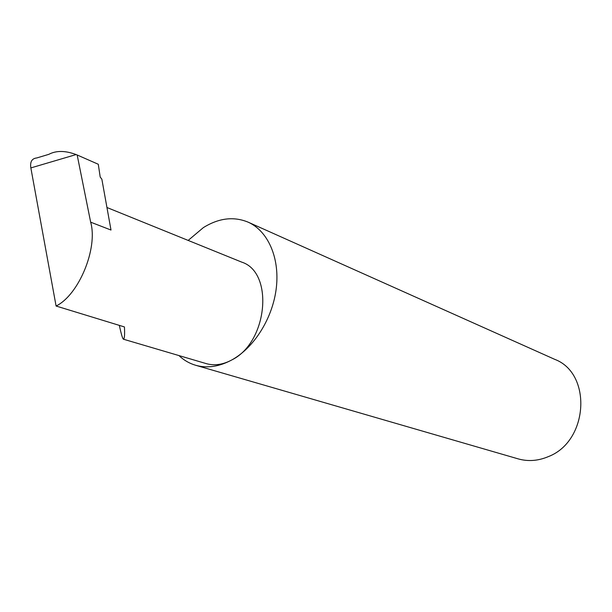 <?xml version="1.0" encoding="UTF-8"?>
<svg xmlns="http://www.w3.org/2000/svg" width="612" height="612" viewBox="0 0 612 612"><rect width="100%" height="100%" fill="white"/><g stroke="black" fill="none" stroke-linecap="round" stroke-linejoin="round"><path stroke-width="0.92" d="M30.852 167.917C29.919 161.79 31.908 158.462 36.827 157.942L48.807 154.346C56.189 150.445 65.293 150.514 76.125 154.568L30.852 167.917L56.09 306.031L124.435 326.938C124.825 334.359 124.534 338.459 123.555 339.247C122.721 339.224 121.321 334.603 119.348 325.385M178.941 355.572C183.791 360.177 189.338 363.406 195.588 365.249C207.185 368.508 219.326 366.703 231.994 359.841C223.051 364.691 214.437 365.945 206.152 363.589L123.555 339.247M195.588 365.249L518.18 458.878C528.125 461.678 538.193 460.92 548.367 456.606C588.545 441.298 592.286 373.343 554.702 359.336L248.09 222.141C233.708 216.227 218.805 218.048 203.383 227.595L188.167 240.417M106.947 207.506L241.717 262.12C274.107 272.286 267.819 342.131 232.002 359.841C254.615 347.287 273.09 317.383 276.379 287.326C279.715 257.254 267.712 230.823 248.09 222.141M56.09 306.031C78.803 295.007 98.142 248.22 90.66 222.171L77.166 154.981L76.125 154.568M90.66 222.171L111.001 230.043L101.852 179.178L100.207 177.075L98.287 164.268L77.166 154.981"/></g></svg>
